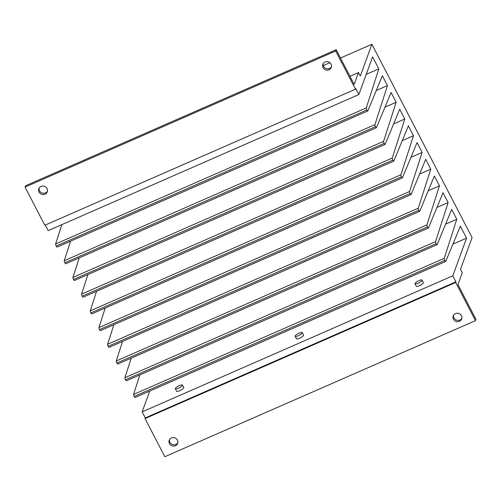 <?xml version="1.0" encoding="UTF-8"?>
<svg xmlns="http://www.w3.org/2000/svg" width="501" height="501" viewBox="0 0 501 501"><rect width="100%" height="100%" fill="white"/><g stroke="black" fill="none" stroke-linecap="round" stroke-linejoin="round"><path stroke-width="0.75" d="M323.145 63.708A4.503 4.221 -159.9 0 0 331.487 66.758M325.068 62.011A4.503 4.221 20.1 0 1 331.305 67.435A4.503 4.221 20.1 0 1 324.141 68.975A4.503 4.221 20.1 0 1 325.068 62.011M39.122 188.119A4.503 4.221 -159.9 0 0 47.463 191.169M41.044 186.428A4.503 4.221 20.1 0 1 47.282 191.852A4.503 4.221 20.1 0 1 40.111 193.386A4.503 4.221 20.1 0 1 41.044 186.428M169.513 439.671A4.503 4.221 -159.9 0 0 177.855 442.715M175.45 445.727A4.503 4.221 20.1 0 1 169.213 440.304A4.503 4.221 20.1 0 1 176.383 438.763A4.503 4.221 20.1 0 1 175.45 445.727M453.537 315.254A4.503 4.221 -159.9 0 0 461.878 318.304M459.473 321.316A4.503 4.221 20.1 0 1 453.236 315.893A4.503 4.221 20.1 0 1 460.406 314.352A4.503 4.221 20.1 0 1 459.473 321.316M422.086 280.097L423.376 282.595A4.002 0.983 152.6 0 1 423.376 282.883A4.002 0.983 152.6 0 1 419.813 285.539A4.002 0.983 152.6 0 1 416.268 286.278L414.978 283.785A4.002 0.983 152.6 0 1 414.978 283.497A4.002 0.983 152.6 0 1 418.548 280.836A4.002 0.983 152.6 0 1 422.086 280.097A4.002 0.983 152.6 0 1 422.08 280.385A4.002 0.983 152.6 0 1 418.517 283.046A4.002 0.983 152.6 0 1 414.978 283.785M302.26 332.583L303.556 335.081A4.002 0.983 152.6 0 1 303.55 335.369A4.002 0.983 152.6 0 1 299.986 338.031A4.002 0.983 152.6 0 1 296.448 338.77L295.152 336.271A4.002 0.983 152.6 0 1 295.158 335.983A4.002 0.983 152.6 0 1 298.721 333.322A4.002 0.983 152.6 0 1 302.26 332.583A4.002 0.983 152.6 0 1 302.26 332.871A4.002 0.983 152.6 0 1 298.69 335.532A4.002 0.983 152.6 0 1 295.152 336.271M182.439 385.069L183.735 387.567A4.002 0.983 152.6 0 1 183.729 387.855A4.002 0.983 152.6 0 1 180.166 390.517A4.002 0.983 152.6 0 1 176.628 391.256L175.331 388.757A4.002 0.983 152.6 0 1 175.331 388.469A4.002 0.983 152.6 0 1 178.901 385.808A4.002 0.983 152.6 0 1 182.439 385.069A4.002 0.983 152.6 0 1 182.433 385.357A4.002 0.983 152.6 0 1 178.87 388.018A4.002 0.983 152.6 0 1 175.331 388.757M366.218 74.38L378.819 68.862L372.612 56.889L358.848 94.551L355.723 88.52L355.485 89.178L335.701 51.014L336.184 49.699L354.176 84.412L358.509 72.564L360.294 76.008L371.892 44.27L340.498 58.022M329.865 62.681L323.258 65.575M371.892 44.27L472.092 237.587L460.5 269.319L462.285 272.769L457.952 284.618L475.95 319.337L475.468 320.653L164.816 456.73L145.033 418.567L145.277 417.909L455.929 281.831L455.685 282.489L145.033 418.567M475.468 320.653L455.685 282.489M349.974 76.302L358.509 72.564M336.184 49.699L25.532 185.771L25.05 187.092L44.833 225.25L355.485 89.178M25.05 187.092L335.701 51.014M358.848 94.551L48.196 230.623L45.303 225.043M57.164 246.987A1.703 0.426 -113.7 0 1 57.095 247.074A1.703 0.426 -113.7 0 1 56.193 246.047A1.703 0.426 -113.7 0 1 55.617 244.006L61.836 224.655M65.831 263.701A1.703 0.426 -113.7 0 1 65.756 263.783A1.703 0.426 -113.7 0 1 64.854 262.756A1.703 0.426 -113.7 0 1 64.278 260.714L70.56 241.175M74.492 280.416A1.703 0.426 -113.7 0 1 74.417 280.497A1.703 0.426 -113.7 0 1 73.515 279.47A1.703 0.426 -113.7 0 1 72.946 277.429L79.221 257.89M83.153 297.124A1.703 0.426 -113.7 0 1 83.085 297.212A1.703 0.426 -113.7 0 1 82.183 296.179A1.703 0.426 -113.7 0 1 81.607 294.137L87.882 274.598M91.815 313.839A1.703 0.426 -113.7 0 1 91.746 313.92A1.703 0.426 -113.7 0 1 90.844 312.893A1.703 0.426 -113.7 0 1 90.268 310.852L96.543 291.313M100.482 330.554A1.703 0.426 -113.7 0 1 100.407 330.635A1.703 0.426 -113.7 0 1 99.505 329.608A1.703 0.426 -113.7 0 1 98.935 327.566L105.21 308.027M109.143 347.262A1.703 0.426 -113.7 0 1 109.068 347.35A1.703 0.426 -113.7 0 1 108.166 346.316A1.703 0.426 -113.7 0 1 107.596 344.275L113.871 324.736M117.804 363.976A1.703 0.426 -113.7 0 1 117.735 364.058A1.703 0.426 -113.7 0 1 116.833 363.031A1.703 0.426 -113.7 0 1 116.257 360.989L122.532 341.45M126.471 380.691A1.703 0.426 -113.7 0 1 126.396 380.773A1.703 0.426 -113.7 0 1 125.494 379.745A1.703 0.426 -113.7 0 1 124.918 377.704L131.199 358.165M135.132 397.399A1.703 0.426 -113.7 0 1 135.057 397.487A1.703 0.426 -113.7 0 1 134.155 396.454A1.703 0.426 -113.7 0 1 133.585 394.412L139.86 374.873M145.277 417.909L142.152 411.878L149.761 391.043M142.152 411.878L452.804 275.8L455.929 281.831M452.917 244.119L466.563 238.138L452.804 275.8M466.563 238.138L460.356 226.164L445.784 261.328A1.703 0.426 66.3 0 1 445.708 261.409A1.703 0.426 66.3 0 1 444.807 260.382L134.155 396.454M445.589 224.172L456.78 219.275L444.237 258.341A1.703 0.426 66.3 0 0 444.807 260.382M456.78 219.275L451.695 209.449L437.123 244.613A1.703 0.426 66.3 0 1 437.047 244.695A1.703 0.426 66.3 0 1 436.146 243.668L125.494 379.745M436.928 207.464L448.119 202.561L435.569 241.626A1.703 0.426 66.3 0 0 436.146 243.668M448.119 202.561L443.028 192.741L428.455 227.899A1.703 0.426 66.3 0 1 428.386 227.986A1.703 0.426 66.3 0 1 427.485 226.953L116.833 363.031M428.267 190.749L439.458 185.846L426.908 224.911A1.703 0.426 66.3 0 0 427.485 226.953M439.458 185.846L434.367 176.026L419.794 211.19A1.703 0.426 66.3 0 1 419.725 211.272A1.703 0.426 66.3 0 1 418.817 210.245L108.166 346.316M419.6 174.041L430.797 169.138L418.247 208.203A1.703 0.426 66.3 0 0 418.817 210.245M430.797 169.138L425.706 159.312L411.133 194.476A1.703 0.426 66.3 0 1 411.058 194.557A1.703 0.426 66.3 0 1 410.156 193.53L99.505 329.608M410.939 157.327L422.13 152.423L409.586 191.488A1.703 0.426 66.3 0 0 410.156 193.53M422.13 152.423L417.039 142.603L402.466 177.761A1.703 0.426 66.3 0 1 402.397 177.849A1.703 0.426 66.3 0 1 401.495 176.815L90.844 312.893M402.278 140.612L413.469 135.708L400.919 174.774A1.703 0.426 66.3 0 0 401.495 176.815M413.469 135.708L408.378 125.889L393.805 161.053A1.703 0.426 66.3 0 1 393.736 161.134A1.703 0.426 66.3 0 1 392.834 160.107L82.183 296.179M393.611 123.904L404.808 119L392.258 158.065A1.703 0.426 66.3 0 0 392.834 160.107M404.808 119L399.717 109.18L385.144 144.338A1.703 0.426 66.3 0 1 385.069 144.42A1.703 0.426 66.3 0 1 384.167 143.392L73.515 279.47M384.95 107.189L396.141 102.285L383.597 141.351A1.703 0.426 66.3 0 0 384.167 143.392M396.141 102.285L391.056 92.466L376.483 127.623A1.703 0.426 66.3 0 1 376.408 127.711A1.703 0.426 66.3 0 1 375.506 126.678L64.854 262.756M376.289 90.474L387.48 85.571L374.93 124.636A1.703 0.426 66.3 0 0 375.506 126.678M387.48 85.571L382.388 75.751L367.815 110.915A1.703 0.426 66.3 0 1 367.747 110.997A1.703 0.426 66.3 0 1 366.845 109.969L56.193 246.047M378.819 68.862L366.269 107.928A1.703 0.426 66.3 0 0 366.845 109.969M133.585 394.412L444.237 258.341M124.918 377.704L435.569 241.626M116.257 360.989L426.908 224.911M107.596 344.275L418.247 208.203M98.935 327.566L409.586 191.488M90.268 310.852L400.919 174.774M81.607 294.137L392.258 158.065M72.946 277.429L383.597 141.351M64.278 260.714L374.93 124.636M55.617 244.006L366.269 107.928M135.057 397.487L445.708 261.409M126.396 380.773L437.047 244.695M117.735 364.058L428.386 227.986M109.068 347.35L419.725 211.272M100.407 330.635L411.058 194.557M91.746 313.92L402.397 177.849M83.085 297.212L393.736 161.134M74.417 280.497L385.069 144.42M65.756 263.783L376.408 127.711M57.095 247.074L367.747 110.997"/></g></svg>
